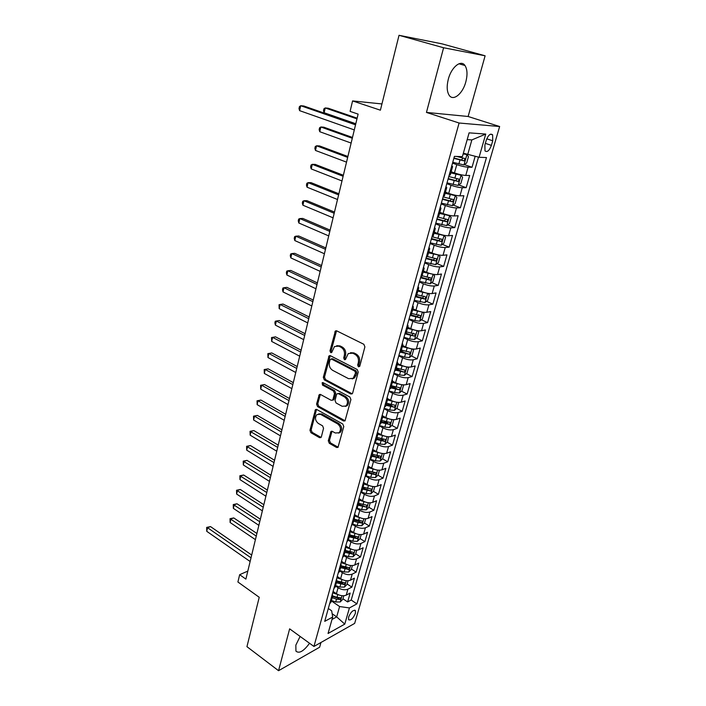 <?xml version="1.0" encoding="UTF-8"?>
<svg xmlns="http://www.w3.org/2000/svg" width="706" height="706" viewBox="0 0 706 706"><rect width="100%" height="100%" fill="white"/><g stroke="black" fill="none" stroke-linecap="round" stroke-linejoin="round"><path stroke-width="1.06" d="M358.401 366.82L359.804 366.105L364.896 346.884L363.846 344.29L336.709 330.849L335.376 330.964L329.993 350.864L330.708 352.629L331.644 352.55L334.503 346.505L338.827 346.161L341.051 347.29C343.848 349.091 344.943 351.809 344.334 355.418L343.707 357.871L344.422 359.654L345.402 359.575L348.243 353.565L352.726 353.185L354.994 354.333C357.845 356.168 358.957 358.904 358.33 362.549L357.677 365.02L358.401 366.82M300.112 636.433L295.84 645.143L295.929 651.108C299.115 653.888 303.659 651.276 309.555 643.272M465.836 81.834C467.637 74.73 467.346 69.294 464.972 65.508C461.009 59.313 451.328 67.141 448.31 79.222C446.58 86.282 446.872 91.648 449.192 95.319C453.261 101.567 462.792 93.704 465.836 81.834M355.409 613.293L355.445 610.637C353.203 609.702 350.926 611.846 348.614 617.062L348.587 619.7C350.838 620.627 353.106 618.5 355.409 613.293M328.281 440.773L329.278 443.28L336.559 447.472L337.998 447.383L343.778 426.539L342.763 424.006L316.809 409.533L315.458 409.612L309.96 430.245L310.94 432.716L319.518 437.658L320.903 437.579L321.371 436.802L323.551 428.313L322.563 425.815L318.265 423.388C315.114 420.591 314.673 417.652 316.941 414.563L320.568 414.343L337.636 423.891C340.83 426.662 341.316 429.619 339.074 432.76L335.244 432.999L332.385 431.384L330.973 431.472L328.281 440.773L329.481 440.385L330.47 442.891L338.148 447.233M443.589 47.752L426.459 112.422L468.131 116.49L485.11 55.792L443.589 47.752L399.022 35.3L380.393 110.189L352.576 100.923L350.088 111.38L358.118 114.116L245.882 579.114L239.661 574.684L237.913 582L259.226 597.285L246.941 646.67L278.552 670.7L319.633 647.225L320.956 642.486M426.459 112.422L459.085 123.012L313.949 646.458L289.636 628.843L278.552 670.7M350.705 393.966L352.153 393.851L352.665 393.004L358.224 372.071L357.183 369.503L330.417 355.727L329.075 355.824L323.304 377.375L324.31 379.881L350.705 393.966L352.241 393.771M350.926 399.587L345.005 420.9L343.557 420.997L317.559 406.568L316.57 404.079L319.253 394.619L320.603 394.53L331.105 400.258L332.491 400.17L333.003 399.331L334.494 393.533L333.488 391.009L322.501 385.097L322.165 382.74L323.11 382.678L349.894 397.037L350.926 399.587M399.022 35.3L442.027 43.851L485.11 55.792M342.957 598.776L347.626 601.936L350.158 593.075L346.231 595.14L347.926 589.166C344.96 590.313 341.678 589.837 338.086 587.745L335.474 585.989M347.158 583.994L351.862 587.127L354.43 578.161L350.494 580.155L352.215 574.119C349.241 575.213 345.94 574.728 342.322 572.654L339.683 570.916M351.403 569.036L356.151 572.142L358.754 563.061L354.809 564.994L356.556 558.878C353.574 559.937 350.255 559.434 346.611 557.378L343.946 555.657M355.7 553.892L360.492 556.963L363.131 547.768L359.186 549.639L360.951 543.443C357.968 544.458 354.633 543.947 350.944 541.908L348.261 540.196M360.051 538.554L364.896 541.599L367.561 532.28L363.616 534.089L365.408 527.814C362.416 528.785 359.063 528.256 355.347 526.235L352.612 524.54M364.464 523.022L369.344 526.032L372.044 516.607L368.1 518.336L369.909 511.982C366.917 512.909 363.546 512.371 359.795 510.367L356.954 508.629M368.929 507.296L373.862 510.27L376.589 500.722L372.644 502.381L374.48 495.939C371.48 496.83 368.091 496.274 364.305 494.288L361.269 492.479M373.421 491.35L378.425 494.306L381.196 484.634L377.251 486.222L379.104 479.701C376.104 480.53 372.689 479.965 368.876 478.006L365.549 476.065M373.333 472.517L374.189 473.011M377.957 475.191L383.058 478.138L385.864 468.334L381.911 469.852L383.79 463.242C380.781 464.027 377.357 463.454 373.5 461.503L369.891 459.438M377.075 455.723L378.716 456.65M382.546 458.821L387.744 461.759L390.586 451.831L386.632 453.261L388.538 446.563C385.529 447.304 382.078 446.713 378.195 444.789L374.542 442.75M380.525 438.541L383.261 440.059M387.188 442.23L392.492 445.159L395.369 435.099L391.424 436.458L393.357 429.672C390.339 430.36 386.87 429.751 382.943 427.854L379.254 425.842M383.879 421.103L387.815 423.221M391.892 425.427L397.301 428.348L400.223 418.155L396.269 419.426L398.228 412.551C395.21 413.186 391.724 412.56 387.762 410.689L384.038 408.703M387.135 403.382L392.307 406.109M396.657 408.403L402.182 411.307L405.138 400.982L401.185 402.164L403.17 395.201C400.152 395.775 396.64 395.139 392.642 393.286L388.882 391.336M391.345 385.935L396.543 388.609M401.485 391.142L407.124 394.045L410.115 383.57L406.171 384.673L408.183 377.613C405.156 378.134 401.626 377.481 397.593 375.654L393.789 373.739M396.19 368.567L400.355 370.65M406.365 373.659L412.127 376.545L415.172 365.937L411.219 366.943L413.257 359.786C410.23 360.254 406.674 359.583 402.605 357.783L398.766 355.895M401.105 350.961L403.903 352.329M411.316 355.939L417.211 358.807L420.282 348.058L416.337 348.976L418.402 341.713C415.366 342.128 411.801 341.439 407.689 339.665L403.806 337.812M406.091 333.126L407.318 333.7M416.319 337.971L422.356 340.83L425.471 329.931L421.526 330.752L423.618 323.392C420.582 323.745 416.99 323.039 412.842 321.292L408.924 319.474M421.394 319.765L427.571 322.607L430.731 311.558L426.786 312.281L428.913 304.824C425.868 305.107 422.259 304.392 418.067 302.671L414.104 300.888M426.53 301.303L432.857 304.136L436.061 292.928L432.125 293.555L434.278 285.983C431.234 286.204 427.598 285.471 423.362 283.786L419.364 282.038M431.737 282.585L438.214 285.4L441.471 274.034L437.535 274.563L439.714 266.886C436.67 267.045 433.007 266.286 428.736 264.626L424.694 262.914M437.005 263.612L443.65 266.4L446.951 254.875L443.015 255.298L445.23 247.515C442.185 247.603 438.505 246.826 434.19 245.203L430.104 243.535M442.344 244.364L449.166 247.135L452.511 235.451L448.584 235.76L450.825 227.87C447.78 227.879 444.074 227.094 439.714 225.496L435.584 223.864M447.745 224.852L454.761 227.597L458.15 215.745L454.223 215.939L456.508 207.935C453.455 207.882 449.731 207.07 445.327 205.508L441.153 203.919M453.217 205.058L460.427 207.785L463.868 195.756L459.95 195.836L462.262 187.717C459.209 187.584 455.458 186.755 451.01 185.228L446.792 183.684M458.759 184.972L466.181 187.672L469.675 175.476L465.757 175.441C462.704 175.264 458.944 174.426 454.47 172.917L451.16 171.734M346.231 595.14C343.257 596.296 339.992 595.82 336.409 593.72L333.064 591.46M350.494 580.155C347.52 581.276 344.228 580.791 340.619 578.708L337.247 576.467M354.809 564.994C351.835 566.071 348.526 565.577 344.89 563.512L341.483 561.288M359.186 549.639C356.203 550.671 352.876 550.168 349.205 548.121L345.772 545.923M363.616 534.089C360.625 535.077 357.28 534.557 353.582 532.527L350.114 530.356M368.1 518.336C365.108 519.281 361.746 518.751 358.013 516.739L354.509 514.586M372.644 502.381C369.644 503.281 366.264 502.734 362.496 500.748L358.957 498.621M377.251 486.222C374.251 487.078 370.844 486.513 367.041 484.545L363.475 482.445M381.911 469.852C378.901 470.655 375.486 470.081 371.647 468.131L368.047 466.057M386.632 453.261C383.623 454.02 380.181 453.428 376.307 451.505L372.671 449.457M391.424 436.458C388.406 437.164 384.946 436.564 381.037 434.649L377.631 432.778M396.269 419.426C393.251 420.079 389.774 419.461 385.829 417.581L382.723 415.913M401.185 402.164C398.166 402.764 394.663 402.138 390.683 400.276L387.726 398.731M406.171 384.673C403.144 385.22 399.622 384.576 395.598 382.74L392.651 381.231L391.451 382.123M411.219 366.943C408.192 367.438 404.644 366.776 400.593 364.958L397.61 363.484M416.337 348.976C413.301 349.408 409.736 348.729 405.641 346.937L402.632 345.49M421.526 330.752C418.49 331.123 414.907 330.434 410.768 328.669L407.733 327.249M426.786 312.281C423.75 312.59 420.141 311.884 415.966 310.146L412.895 308.751M432.125 293.555C429.08 293.802 425.453 293.069 421.235 291.366L418.128 289.998M437.535 274.563C434.49 274.74 430.836 273.99 426.583 272.322L423.441 270.98M443.015 255.298C439.97 255.413 436.299 254.645 432.001 253.004L428.833 251.689M448.584 235.76C445.53 235.804 441.841 235.019 437.491 233.412L434.296 232.133M454.223 215.939C451.178 215.912 447.454 215.109 443.068 213.539L439.829 212.285M459.95 195.836C456.897 195.738 453.155 194.918 448.725 193.373L445.451 192.156M486.213 140.362L484.881 145.004L484.996 150.881C487.202 152.54 489.329 150.705 491.394 145.365L492.726 140.776L492.62 134.828C490.423 133.16 488.287 135.005 486.213 140.362M459.085 123.012L499.636 126.524L354.668 623.389L313.949 646.458M347.626 601.936L351.2 600.029L356.909 603.877L486.478 157.553L479.074 157.279L463.357 153.211M356.909 603.877L349.426 607.937L344.775 624.113L328.052 633.485L332.685 617.026L324.734 621.351L454.408 156.361L462.386 156.661L469.093 132.852L485.746 134.069L479.074 157.279M464.372 164.604L472.023 167.278L468.104 167.198C465.051 166.987 461.283 166.139 456.782 164.648L452.52 163.148M450.269 174.911L449.14 175.282M451.796 165.742L452.599 166.59L451.496 166.837M466.181 187.672L462.262 187.717M460.427 207.785L456.508 207.935M454.761 227.597L450.825 227.87M449.166 247.135L445.23 247.515M443.65 266.4L439.714 266.886M438.214 285.4L434.278 285.983M432.857 304.136L428.913 304.824M427.571 322.607L423.618 323.392M422.356 340.83L418.402 341.713M417.211 358.807L413.257 359.786M412.127 376.545L408.183 377.613M407.124 394.045L403.17 395.201M402.182 411.307L398.228 412.551M397.301 428.348L393.357 429.672M392.492 445.159L388.538 446.563M387.744 461.759L383.79 463.242M383.058 478.138L379.104 479.701M378.425 494.306L374.48 495.939M373.862 510.27L369.909 511.982M369.344 526.032L365.408 527.814M364.896 541.599L360.951 543.443M360.492 556.963L356.556 558.878M356.151 572.142L352.215 574.119M351.862 587.127L347.926 589.166M351.2 600.029L478.509 157.147M472.023 167.278L475.138 156.388M332.147 613.743L336.683 616.885L339.612 606.542L331.317 600.868M467.672 154.685L471.855 139.92L467.187 139.62M468.131 116.49L499.636 126.524M247.815 571.101L239.661 574.684M381.946 103.95L352.576 100.923M332.005 619.444L336.683 616.885L344.775 624.113M328.316 608.493L331.661 610.796L332.685 617.026M445.971 186.622L446.739 187.54L445.627 187.867M440.235 207.193L440.976 208.191L439.847 208.579M443.306 196.189L444.453 195.73M434.578 227.464L435.293 228.541L434.155 228.991M437.561 216.777L438.726 216.248M429.01 247.453L429.689 248.6L428.551 249.112M431.904 237.075L433.078 236.466M423.521 267.142L424.174 268.359L423.018 268.933M426.327 257.072L427.518 256.393M418.102 286.557L418.729 287.845L417.564 288.472M420.829 276.787L422.029 276.037M412.763 305.698L413.372 307.048L412.198 307.737M415.41 296.211L416.628 295.399M407.503 324.575L408.086 325.987L406.903 326.728M410.071 315.37L411.298 314.488M402.314 343.178L402.87 344.66L401.679 345.455M404.803 334.247L406.038 333.303L414.475 336.135L415.56 334.141L406.435 331.882M397.196 361.534L397.725 363.069L396.525 363.917M399.614 352.868L400.858 351.862M392.148 379.625L392.66 381.222L390.709 388.203M394.486 371.232L395.748 370.156L404.282 372.177L405.368 370.235L396.34 368.02M387.17 397.478L387.656 399.137L386.447 400.081M389.438 389.333L390.647 388.415M382.255 415.093L382.723 416.796L381.505 417.793M384.461 407.194L385.732 406.012M377.41 432.46L377.86 434.225L376.633 435.267M379.546 424.809L380.834 423.565M372.627 449.598L373.059 451.416L371.824 452.502M374.701 442.185L375.998 440.888M367.914 466.516L368.32 468.378L367.085 469.508M369.918 459.332L371.224 457.982M363.263 483.204L363.643 485.11L362.399 486.284M365.205 476.241L366.511 474.847M358.666 499.672L359.036 501.631L357.783 502.84M360.545 492.938L361.869 491.482M354.13 515.927L354.483 517.93L353.229 519.184M355.956 509.405L357.28 507.905M349.655 531.971L349.991 534.018L348.729 535.307M351.42 525.661L352.753 524.117L357.192 525.546L358.039 522.546L361.657 522.961L362.707 521.222L354.121 519.21M345.243 547.812L345.552 549.903L344.29 551.227M346.946 541.705L348.287 540.116M340.883 563.45L341.175 565.577L339.904 566.944M342.525 557.537L343.875 555.904M336.577 578.885L336.85 581.056L335.579 582.459M338.165 573.175L339.524 571.498M332.323 594.125L332.588 596.341L331.308 597.77M333.867 588.61L335.226 586.889M329.614 603.842L330.982 602.086M339.612 606.542L349.426 607.937M471.855 139.92L485.746 134.069M359.601 366.538L358.869 364.737L359.522 362.275C360.148 358.63 359.036 355.895 356.186 354.068L354.994 354.333M350.494 352.7L353.927 352.921L356.186 354.068M336.727 345.684L340.036 345.914L342.26 347.034C345.049 348.835 346.143 351.544 345.543 355.153L344.907 357.607L345.596 359.372M336.533 330.779L331.211 350.608L331.855 352.329M330.205 355.639L324.522 377.083L325.519 379.581L351.897 393.648M355.586 372.936L354.853 371.144L331.396 359.027L330.064 359.733L329.42 362.284C328.837 365.832 329.914 368.523 332.658 370.341L348.605 378.698L353.176 378.328L355.586 372.936L356.777 372.644L356.053 370.853L354.853 371.144M331.167 358.939L332.605 358.754L356.053 370.853M352.215 378.91L354.377 378.019L356.089 375.23L354.897 375.521M356.777 372.644L356.089 375.23M320.339 394.425L317.779 403.753L318.768 406.232L345.119 420.785M332.605 400.055L334.203 399.005L335.703 393.207L334.688 390.692L323.71 384.796L322.501 385.097M323.154 382.696L323.71 384.796M342.172 406.294L346.002 406.012C348.349 402.791 347.89 399.79 344.607 396.993L338.456 393.683L337.062 393.78L336.541 394.636L335.041 400.434L336.047 402.958L342.172 406.294M345.393 406.418L347.193 405.676C349.541 402.455 349.082 399.455 345.808 396.666L344.607 396.993M338.015 393.533L339.657 393.366L345.808 396.666M332.023 431.234L329.481 440.385M338.562 433.113L340.266 432.381C342.507 429.248 342.022 426.292 338.827 423.529L337.636 423.891M318.653 413.875L321.768 413.998L338.827 423.529M316.526 409.418L311.17 429.883L312.149 432.346L321.062 437.42M452.758 162.301L463.939 164.922L466.692 162.909L468.449 156.706L466.878 154.543L463.162 153.908M466.878 154.543L463.26 153.555M357.139 118.167L328.193 108.221L325.228 107.947L324.133 112.731L355.789 123.744M453.861 158.356L464.027 160.88L465.122 158.594L456.738 156.45M462.959 158.073L461.521 160.015L453.958 158.003M356.971 118.873L325.228 107.947L323.922 108.821L323.48 110.727L324.133 112.731M355.718 124.062L303.854 106.006L300.712 105.715L355.533 124.83M299.618 110.648L299 108.592L299.432 106.624L300.712 105.715L299.618 110.648L354.297 129.922M447.022 182.872L458.132 185.44L460.877 183.401L462.607 177.285L461.027 175.22L450.834 172.882M461.027 175.22L450.949 172.493M352.479 137.449L323.825 127.195L320.859 126.992L319.774 131.713L351.129 143.071M448.107 178.98L458.203 181.486L459.297 179.236L448.787 176.526M457.17 178.742L455.723 180.595L448.213 178.583M352.285 138.261L320.859 126.992L319.571 127.804L319.138 129.692L319.774 131.713M441.365 203.143L452.405 205.675L455.141 203.593L456.853 197.565L455.299 195.641L445.133 193.303M455.255 195.597L445.257 192.87M347.89 156.485L319.509 145.921L316.553 145.789L315.476 150.449L346.522 162.133M442.433 199.313L452.458 201.801L453.552 199.577L443.112 196.895M451.461 199.118L450.004 200.875L442.556 198.863M347.67 157.394L316.553 145.789L315.282 146.539L314.858 148.401L315.476 150.449M435.796 223.131L446.757 225.611L449.493 223.502L451.178 217.554L449.572 215.683L439.511 213.433M449.572 215.683L447.913 215.039M447.075 214.827L439.644 212.956M343.354 175.256L315.247 164.401L312.29 164.339L311.24 168.937L341.986 180.948M436.846 219.354L446.801 221.816L447.895 219.628L437.508 216.963M445.83 219.187L444.374 220.863L436.988 218.86M343.116 176.271L312.29 164.339L311.046 165.036L310.622 166.872L311.24 168.937M430.298 242.829L441.188 245.273L443.915 243.129L445.583 237.269L443.968 235.477L433.969 233.28M443.968 235.477L443.033 235.107M440.844 234.542L434.119 232.751M338.889 193.788L311.037 182.642L308.09 182.651L307.048 187.187L337.503 199.507M431.34 239.113L441.215 241.549L442.309 239.396L432.601 236.925M440.279 238.981L438.814 240.578L431.49 238.566M338.615 194.891L308.09 182.651L306.863 183.286L306.448 185.096L307.048 187.187M424.88 262.253L435.708 264.653L438.426 262.473L440.067 256.702L438.435 254.998L428.507 252.845M434.49 253.904L428.666 252.263M334.467 212.074L306.889 200.654L303.942 200.725L302.918 205.208L333.082 217.827M425.903 258.581L435.717 260.999L436.811 258.881L427.483 256.525L429.689 248.6M434.799 258.484L433.343 260.002L426.071 257.999M334.185 213.274L303.942 200.725L302.733 201.307L302.327 203.099L302.918 205.208M419.54 281.403L430.298 283.759L433.007 281.553L434.622 275.861L432.99 274.237L423.123 272.128M427.792 272.807L423.291 271.51M330.117 230.13L302.786 218.436L299.847 218.569L298.832 222.999L328.722 235.91M420.547 277.785L430.298 280.176L431.384 278.093L422.109 275.764M429.389 277.723L427.942 279.161L420.723 277.158M329.808 231.418L299.847 218.569L298.656 219.098L298.259 220.863L298.832 222.999M427.351 293.246L417.811 291.146M421.65 291.543L417.996 290.484M427.721 293.317L429.266 294.746L427.668 300.368L424.959 302.6L414.272 300.288M325.81 247.947L298.744 235.998L295.805 236.183L294.799 240.561L324.407 253.763M415.269 296.723L424.95 299.088L426.036 297.032L416.814 294.729M423.874 296.07L422.62 298.056L415.737 296.132M325.484 249.315L295.805 236.183L294.64 236.66L294.234 238.407L294.799 240.561M421.764 311.981L412.578 309.899M415.869 310.102L412.772 309.202M422.55 312.123L423.971 313.385L422.4 318.918L419.699 321.186L414.828 320.603L409.083 318.909M321.565 265.535L294.746 253.33L291.816 253.586L290.828 257.893L320.162 271.378M410.062 315.397L419.673 317.744L420.767 315.714L411.589 313.429M418.64 314.752L417.378 316.685L411.06 314.911M321.212 266.992L291.816 253.586L290.66 254.01L290.272 255.731L290.828 257.893M416.258 330.461L407.406 328.396M410.265 328.44L407.618 327.655M417.449 330.673L418.755 331.758L417.211 337.221L414.51 339.515L409.656 338.968L403.956 337.283M317.373 282.903L290.801 270.451L287.871 270.76L286.892 275.022L315.961 288.772M405.5 333.982L414.475 336.135M413.478 333.179L412.198 335.059M317.003 284.447L287.871 270.76L286.742 271.139L286.354 272.834L286.892 275.022M410.813 348.685L402.314 346.637M404.794 346.531L402.535 345.861M412.445 348.976L413.61 349.885L412.083 355.277L409.392 357.598L404.564 357.086L398.908 355.392M313.235 300.05L286.901 287.36L283.98 287.721L283.018 291.931L311.814 305.945M400.708 352.223L409.348 354.28L410.433 352.312L401.352 350.07M409.348 354.28L400.973 351.447M312.846 301.674L283.98 287.721L282.868 288.048L282.479 289.734L283.018 291.931M405.447 366.652L397.293 364.631M399.446 364.393L397.522 363.811M407.512 367.014L408.536 367.764L407.027 373.086L404.344 375.424L399.534 374.965L393.922 373.271M309.149 316.976L283.053 304.057L280.141 304.48L279.179 308.637L307.719 322.898M404.282 372.177L395.978 369.326M308.743 318.68L280.141 304.48L279.038 304.754L279.179 308.637M400.161 384.382L392.333 382.378M394.195 382.017L392.571 381.531M402.667 384.814L403.532 385.405L402.041 390.647L399.367 393.021L394.583 392.598L389.006 390.895M305.116 333.7L279.249 320.55L276.337 321.027L275.402 325.131L303.686 339.639M390.806 387.832L399.296 389.836L400.373 387.912L391.398 385.723M399.296 389.836L391.053 386.967M304.683 335.474L276.337 321.027L275.261 321.256L274.881 322.898L275.402 325.131M394.945 401.864L387.444 399.896M389.05 399.419L387.7 399.005M397.902 402.367L398.59 402.808L397.116 407.989L394.451 410.38L389.686 409.992L384.152 408.297M301.127 350.211L275.499 336.841L272.587 337.371L271.66 341.422L299.688 356.177M385.944 405.27L394.372 407.256L395.448 405.359L386.517 403.197M394.372 407.256L386.191 404.379M300.685 352.065L272.587 337.371L271.528 337.556L275.499 336.841M271.66 341.422L271.528 337.556M389.8 419.117L382.617 417.175M384.002 416.593L382.793 416.222M393.216 419.691L393.71 419.982L392.262 425.091L389.597 427.509L384.858 427.156L379.36 425.462M297.191 366.52L271.784 352.938L268.88 353.512L267.962 357.518L295.752 372.503M381.134 422.479L389.509 424.438L390.586 422.567L381.708 420.432M389.509 424.438L381.399 421.553M296.732 368.444L268.88 353.512L267.839 353.662L271.784 352.938M267.962 357.518L267.839 353.662M384.735 436.131L377.86 434.225L375.927 441.126M379.034 433.555L377.825 433.175M388.6 436.767L387.47 441.974L384.814 444.418L380.093 444.092L374.639 442.397M293.308 382.626L268.121 368.841L265.227 369.467L264.318 373.421L291.86 388.635M376.395 439.459L384.717 441.4L385.785 439.556L376.96 437.438M384.717 441.4L376.66 438.497M292.822 384.62L265.227 369.467L264.194 369.573L268.121 368.841M264.318 373.421L264.194 369.573M379.731 452.925L373.139 451.046M374.154 450.287L372.812 449.872M384.152 453.658L382.74 458.635L380.093 461.097L375.398 460.815L370.218 459.191M289.469 398.537L264.503 384.549L261.608 385.229L260.708 389.138L288.013 404.564M371.709 456.217L379.978 458.141L381.046 456.314L372.274 454.223M379.978 458.141L371.991 455.229M288.966 400.602L261.608 385.229L260.593 385.291L264.503 384.549M260.708 389.138L260.593 385.291M374.807 469.49L368.391 467.619M369.362 466.816L367.958 466.375M379.449 470.24L378.072 475.085L375.433 477.565L370.756 477.309L365.937 475.791M285.674 414.263L260.92 400.073L258.034 400.796L257.152 404.662L284.209 420.308M367.094 472.764L375.31 474.661L376.377 472.861L367.649 470.787M375.31 474.661L367.385 471.732M285.162 416.39L258.034 400.796L257.037 400.814L260.92 400.073M257.152 404.662L257.037 400.814M369.953 485.843L363.643 483.954M364.631 483.125L363.387 482.736M374.789 486.646L373.465 491.314L370.826 493.821L366.176 493.6L361.587 492.135M281.923 429.786L257.381 415.419L254.504 416.187L253.63 419.999L280.459 435.849M362.531 489.082L370.703 490.97L371.762 489.187L363.078 487.14M370.703 490.97L362.831 488.031M281.394 431.984L254.504 416.187L253.516 416.161L257.381 415.419M253.63 419.999L253.516 416.161M365.17 501.984L358.886 500.06M359.981 499.23L358.886 498.886M370.191 502.831L368.911 507.34L366.29 509.864L361.657 509.67L357.183 508.241M278.217 445.133L253.886 430.581L251.018 431.392L250.153 435.161L276.752 451.213M358.039 505.205L366.149 507.067L367.208 505.311L358.569 503.281M366.149 507.067L358.339 504.119M277.679 447.392L250.048 431.331L253.886 430.581M250.153 435.161L250.048 431.331M360.448 517.904L354.138 515.936M355.4 515.133L354.438 514.824M365.655 518.822L364.428 523.164L361.799 525.696L357.192 525.546M274.563 460.294L250.436 445.557L247.568 446.421L246.712 450.146L273.09 466.392M353.591 521.107L358.039 522.546M361.657 522.961L359.61 521.699L353.9 519.995M273.999 462.615L246.606 446.324L250.436 445.557M246.712 450.146L246.606 446.324M355.798 533.63L349.735 531.706M350.891 530.841L350.052 530.568M361.181 534.601L359.989 538.784L357.377 541.343L352.788 541.211L348.376 539.781M270.945 475.279L247.021 460.374L244.161 461.265L243.314 464.954L269.471 481.386M349.205 536.816L357.218 538.652L358.269 536.931L349.726 534.945M357.218 538.652L355.197 537.372L349.523 535.678M270.372 477.653L243.217 461.133L247.021 460.374M243.314 464.954L243.217 461.133M351.217 549.153L345.393 547.274M346.443 546.347L345.719 546.109M356.751 550.177L355.612 554.21L353 556.778L348.437 556.681L344.06 555.251M267.371 490.088L243.649 475.006L240.79 475.95L239.952 479.595L265.888 496.212M344.872 552.33L352.841 554.139L353.891 552.436L345.393 550.477M352.841 554.139L350.829 552.851L345.199 551.157M266.78 492.523L239.863 475.782L243.649 475.006M239.952 479.595L239.863 475.782M346.69 564.473L341.104 562.647M342.057 561.667L341.439 561.464M352.391 565.559L351.288 569.442L348.685 572.028L344.14 571.957L339.789 570.527M263.841 504.719L240.314 489.479L237.463 490.458L236.634 494.059L262.358 510.853M340.601 567.642L348.517 569.442L349.558 567.756L341.113 565.815M348.517 569.442L346.522 568.136L340.927 566.45M263.241 507.208L236.545 490.255L240.314 489.479M236.634 494.059L236.545 490.255M342.233 579.6L336.868 577.826M337.733 576.793L337.212 576.617M348.076 580.756L347.017 584.48L344.422 587.092L339.895 587.048L335.579 585.618M260.346 519.184L237.013 503.784L234.171 504.808L233.351 508.364L258.864 525.335M336.374 582.768L344.246 584.55L345.287 582.882L336.886 580.959M344.246 584.55L342.269 583.235L336.718 581.541M259.729 521.734L233.271 504.561L237.013 503.784M233.351 508.364L233.271 504.561M337.83 594.531L332.685 592.828M333.47 591.734L333.029 591.584M343.813 595.758L342.798 599.341L340.213 601.962L335.703 601.953L331.414 600.515M256.896 533.48L233.757 517.922L230.915 518.981L230.112 522.502L255.413 539.64M332.199 597.7L336.497 599.129L340.027 599.465L341.06 597.814L337 597.347L332.694 595.917M340.027 599.465L338.068 598.141L332.552 596.455M256.269 536.083L230.024 518.707L233.757 517.922M230.112 522.502L230.024 518.707M251.698 555.031L210.52 526.597L207.538 527.717L251.018 557.837M206.743 531.309L206.681 527.408L207.538 527.717L206.743 531.309L250.127 561.508M206.681 527.408L210.52 526.597M336.409 593.72L338.086 587.745M340.619 578.708L342.322 572.654M344.89 563.512L346.611 557.378M349.205 548.121L350.944 541.908M353.582 532.527L355.347 526.235M358.013 516.739L359.795 510.367M362.496 500.748L364.305 494.288M367.041 484.545L368.876 478.006M371.647 468.131L373.5 461.503M376.307 451.505L378.195 444.789M381.037 434.649L382.943 427.854M385.829 417.581L387.762 410.689M390.683 400.276L392.642 393.286M395.598 382.74L397.593 375.654M400.593 364.958L402.605 357.783M405.641 346.937L407.689 339.665M410.768 328.669L412.842 321.292M415.966 310.146L418.067 302.671M421.235 291.366L423.362 283.786M426.583 272.322L428.736 264.626M432.001 253.004L434.19 245.203M437.491 233.412L439.714 225.496M443.068 213.539L445.327 205.508M448.725 193.373L451.01 185.228M454.47 172.917L456.782 164.648M465.757 175.441L468.104 167.198M486.761 138.817L492.726 140.776M485.349 143.362L491.394 145.365M359.522 362.275L358.33 362.549M353.927 352.921L352.726 353.185M344.907 357.607L343.707 357.871M345.543 355.153L344.334 355.418M342.26 347.034L341.051 347.29M340.036 345.914L338.827 346.161M331.211 350.608L329.993 350.864M335.994 331.688L334.776 331.917M358.869 364.737L357.677 365.02M325.519 379.581L324.31 379.881M324.522 377.083L323.304 377.375M329.728 356.477L328.511 356.742M332.605 358.754L331.396 359.027M344.749 420.635L343.557 420.997M318.768 406.232L317.559 406.568M317.779 403.753L316.57 404.079M319.95 395.148L318.741 395.466M334.203 399.005L333.003 399.331M335.703 393.207L334.494 393.533M334.688 390.692L333.488 391.009M339.657 393.366L338.456 393.683M331.696 431.887L330.496 432.257M321.768 413.998L320.568 414.343M320.718 437.279L319.518 437.658M312.149 432.346L310.94 432.716M311.17 429.883L309.96 430.245M316.173 410.107L314.964 410.442M337.742 447.075L336.559 447.472M330.47 442.891L329.278 443.28M464.01 164.869L466.922 154.596M460.683 157.526L460.947 156.608M458.874 163.96L459.985 160.024M461.521 160.015L464.027 160.88M458.203 185.396L461.062 175.273M454.876 178.194L455.97 174.285M453.084 184.54L454.179 180.657M455.723 180.595L458.203 181.486M452.475 205.623L455.299 195.641M449.148 198.562L450.225 194.715M447.383 204.819L448.46 200.989M450.004 200.875L452.458 201.801M446.827 225.558L449.607 215.727M443.5 218.639L444.568 214.853M441.762 224.808L442.83 221.031M444.374 220.863L446.801 221.816M441.259 245.22L444.003 235.522M437.932 238.434L438.982 234.692M436.22 244.514L437.27 240.79M438.814 240.578L441.215 241.549M435.779 264.6L438.479 255.042M432.443 257.946L433.484 254.257M430.757 263.938L431.79 260.267M433.343 260.002L435.717 260.999M430.36 283.706L433.034 274.281M427.033 277.184L428.057 273.549M425.374 283.088L426.389 279.47M427.942 279.161L430.298 280.176M425.03 302.547L427.651 293.299M421.703 296.149L422.709 292.566M420.061 301.974L421.067 298.409M422.62 298.056L424.95 299.088M419.77 321.133L422.329 312.087M416.443 314.858L417.431 311.32M414.828 320.603L415.816 317.082M417.378 316.685L419.673 317.744M414.581 339.454L417.087 330.62M411.254 333.303L412.233 329.817M409.656 338.968L410.636 335.5M409.462 357.536L411.907 348.888M406.135 351.5L407.106 348.058M404.564 357.086L405.526 353.662M404.414 375.371L406.806 366.917M401.087 369.45L402.041 366.052M399.534 374.965L400.487 371.585M399.428 392.96L401.776 384.699M396.11 387.153L397.054 383.808M394.583 392.598L395.519 389.262M394.513 410.318L396.807 402.243M391.195 404.626L392.121 401.326M389.686 409.992L390.612 406.7M389.668 427.448L391.901 419.549M386.35 421.861L387.267 418.605M384.858 427.156L385.776 423.909M384.885 444.356L387.073 436.626M381.567 438.867L382.467 435.655M380.093 444.092L380.993 440.897M380.155 461.036L382.299 453.481M376.845 455.652L377.736 452.484M375.398 460.815L376.28 457.656M375.495 477.503L377.586 470.117M372.186 472.217L373.068 469.084M370.756 477.309L371.63 474.194M370.897 493.75L372.945 486.531M367.588 488.57L368.461 485.481M366.176 493.6L367.041 490.52M366.352 509.794L368.355 502.734M363.052 504.711L363.908 501.657M361.657 509.67L362.513 506.634M361.869 525.635L363.828 518.725M358.569 520.649L359.416 517.63M357.439 541.273L359.354 534.521M354.147 536.375L354.986 533.401M352.788 541.211L353.618 538.254M353.071 556.716L354.941 550.115M349.779 551.907L350.6 548.977M348.437 556.681L349.258 553.76M348.755 571.966L350.582 565.506M345.463 567.245L346.284 564.35M344.14 571.957L344.952 569.071M344.484 587.03L346.275 580.711M341.21 582.388L342.013 579.529M339.895 587.048L340.698 584.197M340.274 601.9L342.022 595.723M337 597.347L337.795 594.523M335.703 601.953L336.497 599.129M458.944 63.778L464.972 65.508M354.721 610.152L355.445 610.637M450.243 175.009L452.599 166.59M444.427 195.844L446.739 187.54M438.691 216.371L440.976 208.191M433.043 236.598L435.293 228.541M421.985 276.187L424.174 268.359M416.575 295.558L418.729 287.845M411.245 314.655L413.372 307.048M405.985 333.488L408.086 325.987M400.805 352.056L402.87 344.66M395.687 370.359L397.725 363.069M385.67 406.224L387.656 399.137M380.772 423.794L382.723 416.796M371.153 458.229L373.059 451.416M366.44 475.094L368.32 468.378M361.79 491.747L363.643 485.11M357.201 508.179L359.036 501.631M352.673 524.39L354.483 517.93M348.208 540.399L349.991 534.018M343.796 556.196L345.552 549.903M339.436 571.789L341.175 565.577M335.138 587.189L336.85 581.056M330.893 602.394L332.588 596.341M490.591 134.166L492.62 134.828M336.471 330.761L335.376 330.964M330.099 355.603L329.075 355.824M354.377 378.019L353.176 378.328M320.171 394.38L319.253 394.619M333.691 399.843L332.491 400.17M322.827 382.573L322.165 382.74M347.193 405.676L346.002 406.012M331.829 431.198L330.973 431.472M340.266 432.381L339.074 432.76M316.332 409.374L315.458 409.612M464.398 158.338L465.122 158.594M458.644 178.997L459.297 179.236M452.961 199.357L453.552 199.577M447.339 219.416L447.895 219.628M441.797 239.184L442.309 239.396M436.317 258.678L436.811 258.881M430.916 277.89L431.384 278.093M425.594 296.838L426.036 297.032"/></g></svg>
